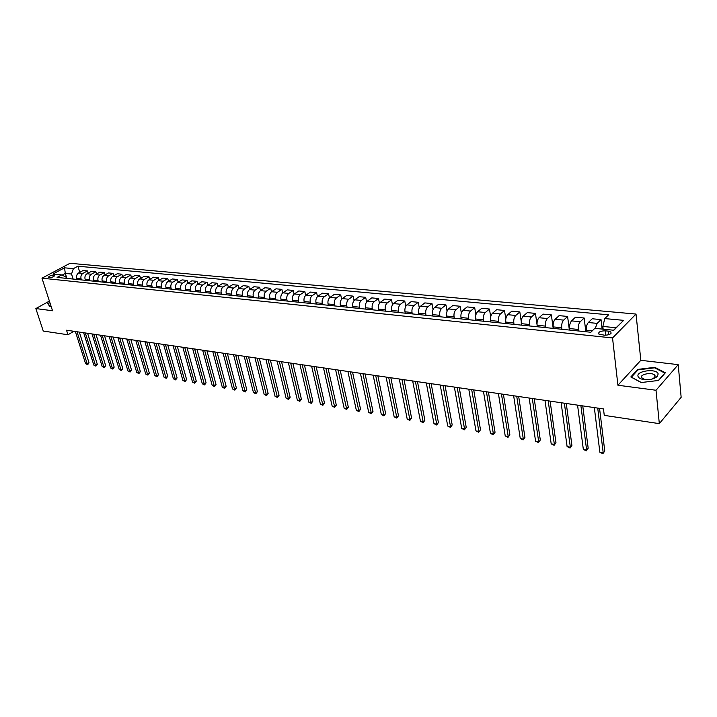<?xml version="1.0" encoding="UTF-8"?>
<svg xmlns="http://www.w3.org/2000/svg" width="717" height="717" viewBox="0 0 717 717"><rect width="100%" height="100%" fill="white"/><g stroke="black" fill="none" stroke-linecap="round" stroke-linejoin="round"><path stroke-width="1.08" d="M49.106 277.694C52.44 277.407 54.304 276.61 54.707 275.301L54.026 275.068C50.701 275.355 48.846 276.153 48.433 277.461L49.106 277.694M636.024 314.064L69.979 263.291L41.98 278.178L612.533 337.949L636.024 314.064L640.828 360.31L617.92 385.235L656.019 390.254L678.219 364.639L640.828 360.31M678.219 364.639L681.15 397.317L659.326 423.639L656.019 390.254M659.326 423.639L604.261 415.367L603.481 408.941L66.529 330.214L67.99 334.767L73.914 331.29M608.41 331.137L605.291 330.824C600.389 330.931 598.22 331.989 598.785 334.014L604.359 335.197C609.289 335.099 611.467 334.032 610.893 332.007L608.41 331.137L608.823 334.705M613.609 330.223L616.073 327.741L602.836 326.432L604.772 318.572L608.608 314.808L77.902 266.213L79.784 272.317M604.772 318.572L623.647 320.347L613.833 330.25L594.814 328.341L590.826 332.249L57.073 277.407L61.716 274.916L52.87 274.028L64.53 267.817L73.376 268.642L77.902 266.213M49.392 301.086L35.85 308.561L43.262 331.048L67.99 334.767M35.85 308.561L52.529 310.757L41.98 278.178M617.92 385.235L612.533 337.949M61.716 274.916L65.955 277.049L66.367 278.366M66.878 278.42L65.31 273.41L62.128 275.122M603.149 329.175L602.836 326.432M586.587 331.81L586.389 330.277C586.156 326.934 586.802 324.344 588.325 322.516L592.206 318.769L601.025 319.603L602.137 329.076M578.502 330.985L578.305 329.462C578.063 326.127 578.709 323.546 580.25 321.727L584.149 318.007L585.843 331.738M569.836 330.089L569.639 328.574C569.388 325.258 570.033 322.695 571.574 320.884L575.5 317.183L584.149 318.007M561.913 329.282L561.716 327.768C561.456 324.469 562.101 321.915 563.652 320.114L567.595 316.439L569.361 330.044M553.416 328.404L553.21 326.898C552.941 323.618 553.596 321.082 555.146 319.289L559.117 315.632L567.595 316.439M545.646 327.606L545.44 326.11C545.162 322.838 545.816 320.311 547.376 318.536L551.364 314.897L553.192 328.386M537.311 326.755L537.096 325.258C536.818 322.005 537.463 319.495 539.041 317.721L543.047 314.109L551.364 314.897M529.693 325.966L529.478 324.487C529.191 321.243 529.836 318.742 531.414 316.986L535.447 313.392L537.024 324.532M521.51 325.124L521.295 323.654C521.008 320.427 521.653 317.936 523.24 316.188L527.282 312.621L535.447 313.392M514.035 324.362L513.811 322.892C513.515 319.674 514.17 317.201 515.765 315.462L519.825 311.913L521.223 321.386M506.014 323.537L505.79 322.067C505.485 318.877 506.139 316.412 507.735 314.682L511.813 311.151L519.825 311.913M498.682 322.784L498.449 321.324C498.145 318.142 498.79 315.686 500.394 313.965L504.499 310.461L505.808 318.984M490.804 321.969L490.58 320.526C490.267 317.353 490.912 314.915 492.525 313.204L496.639 309.717L504.499 310.461M483.608 321.234L483.375 319.791C483.061 316.636 483.706 314.207 485.319 312.504L489.451 309.036L490.697 316.842M475.882 320.436L475.649 319.002C475.326 315.856 475.971 313.446 477.594 311.752L481.743 308.301L489.451 309.036M468.819 319.71L468.577 318.285C468.246 315.157 468.9 312.746 470.531 311.061L474.69 307.638L475.873 314.853M461.237 318.931L460.995 317.506C460.655 314.396 461.309 312.003 462.94 310.327L467.117 306.921L474.69 307.638M454.3 318.223L454.058 316.797C453.718 313.705 454.363 311.321 456.003 309.654L460.189 306.258L461.336 312.979M446.852 317.461L446.61 316.045C446.261 312.962 446.906 310.586 448.555 308.928L452.759 305.559L460.189 306.258M440.041 316.753L439.79 315.346C439.44 312.28 440.095 309.914 441.744 308.265L445.956 304.913L447.058 311.205M432.736 316.009L432.476 314.602C432.127 311.545 432.772 309.197 434.43 307.557L438.661 304.223L445.956 304.913M426.041 315.319L425.79 313.921C425.432 310.873 426.077 308.534 427.735 306.903L431.984 303.587L433.05 309.511M418.862 314.584L418.603 313.195C418.244 310.156 418.889 307.835 420.556 306.213L424.814 302.906L431.984 303.587M412.293 313.903L412.033 312.522C411.666 309.502 412.311 307.181 413.978 305.567L418.253 302.287L419.284 307.88M405.239 313.186L404.98 311.805C404.603 308.794 405.257 306.491 406.924 304.886L411.208 301.615L418.253 302.287M398.786 312.522L398.527 311.142C398.15 308.149 398.795 305.854 400.471 304.259L404.764 301.006L405.768 306.311M391.858 311.805L391.59 310.443C391.213 307.459 391.858 305.173 393.534 303.587L397.836 300.351L404.764 301.006M385.522 311.151L385.253 309.798C384.868 306.822 385.513 304.546 387.198 302.968L391.509 299.751L392.495 304.797M378.71 310.452L378.442 309.099C378.047 306.141 378.693 303.883 380.386 302.305L384.706 299.106L391.509 299.751M372.482 309.816L372.213 308.462C371.809 305.523 372.464 303.264 374.149 301.696L378.486 298.514L379.445 303.336M365.795 309.126L365.518 307.781C365.114 304.85 365.76 302.61 367.454 301.05L371.8 297.887L378.486 298.514M359.665 308.498L359.387 307.163C358.984 304.241 359.638 302 361.332 300.45L365.679 297.304L366.62 301.911M353.096 307.826L352.809 306.491C352.405 303.578 353.051 301.355 354.754 299.814L359.109 296.686L365.679 297.304M347.073 307.208L346.795 305.872C346.383 302.977 347.028 300.764 348.731 299.231L353.096 296.112L354.019 300.522M340.611 306.544L340.324 305.218C339.912 302.332 340.557 300.127 342.26 298.604L346.643 295.503L353.096 296.112M334.696 305.935L334.409 304.617C333.988 301.74 334.633 299.545 336.345 298.021L340.727 294.938L341.633 299.177M328.341 305.281L328.045 303.963C327.624 301.104 328.269 298.917 329.981 297.412L334.373 294.337L340.727 294.938M322.516 304.68L322.229 303.372C321.808 300.522 322.453 298.344 324.165 296.838L328.565 293.791L329.453 297.869M316.269 304.044L315.982 302.735C315.552 299.903 316.197 297.734 317.909 296.238L322.318 293.19L328.565 293.791M310.551 303.452L310.255 302.153C309.825 299.33 310.47 297.17 312.191 295.682L316.6 292.653L317.479 296.596M304.402 302.825L304.107 301.525C303.676 298.711 304.313 296.56 306.034 295.081L310.461 292.07L316.6 292.653M298.774 302.242L298.478 300.952C298.039 298.147 298.684 296.013 300.405 294.535L304.833 291.541L305.702 295.35M292.733 301.624L292.437 300.342C291.989 297.546 292.635 295.413 294.355 293.943L298.792 290.968L304.833 291.541M287.194 301.05L286.899 299.778C286.45 296.99 287.096 294.866 288.826 293.405L293.262 290.439L294.113 294.131M281.252 300.441L280.947 299.168C280.499 296.399 281.145 294.284 282.874 292.832L287.311 289.874L293.262 290.439M275.803 299.885L275.498 298.613C275.05 295.852 275.695 293.746 277.425 292.303L281.871 289.363L282.713 292.939M269.95 299.285L269.646 298.021C269.198 295.27 269.834 293.172 271.573 291.729L276.027 288.808L281.871 289.363M264.6 298.729L264.295 297.474C263.838 294.732 264.474 292.644 266.213 291.21L270.668 288.297L271.501 291.774M258.837 298.138L258.532 296.883C258.075 294.158 258.712 292.079 260.45 290.654L264.914 287.75L270.668 288.297M253.567 297.6L253.262 296.345C252.796 293.629 253.442 291.559 255.171 290.134L259.644 287.257L260.468 290.636L266.213 291.21M247.903 297.017L247.589 295.771C247.132 293.065 247.768 291.003 249.507 289.587L253.979 286.719L259.644 287.257M242.713 296.48L242.4 295.243C241.934 292.545 242.579 290.493 244.318 289.085L248.79 286.226L249.606 289.525M237.139 295.906L236.825 294.678C236.359 291.989 236.995 289.946 238.734 288.539L243.215 285.698L248.79 286.226M232.03 295.386L231.716 294.158C231.25 291.478 231.887 289.444 233.625 288.046L238.107 285.214L238.913 288.422M226.545 294.821L226.231 293.594C225.756 290.932 226.393 288.897 228.131 287.508L232.622 284.694L238.107 285.214M221.517 294.302L221.203 293.083C220.728 290.43 221.356 288.404 223.104 287.024L227.594 284.219L228.391 287.347M216.113 293.746L215.79 292.536C215.315 289.883 215.951 287.875 217.699 286.495L222.189 283.708L227.594 284.219M211.165 293.244L210.843 292.025C210.368 289.39 210.995 287.383 212.743 286.011L217.242 283.233L218.031 286.289M205.842 292.697L205.519 291.487C205.044 288.861 205.671 286.863 207.419 285.5L211.918 282.731L217.242 283.233M200.966 292.195L200.643 290.994C200.168 288.368 200.796 286.379 202.544 285.025L207.043 282.274L207.822 285.249M195.732 291.658L195.409 290.457C194.925 287.849 195.553 285.868 197.3 284.515L201.809 281.772L207.043 282.274M190.928 291.165L190.605 289.964C190.122 287.365 190.749 285.393 192.497 284.049L197.005 281.315L197.775 284.228M185.766 290.636L185.443 289.444C184.959 286.854 185.586 284.891 187.334 283.547L191.842 280.831L197.005 281.315M181.042 290.143L180.72 288.96C180.227 286.379 180.854 284.425 182.602 283.09L187.119 280.383L187.881 283.215M175.961 289.623L175.638 288.44C175.145 285.877 175.773 283.923 177.52 282.588L182.028 279.899L187.119 280.383M171.309 289.148L170.978 287.965C170.485 285.411 171.112 283.466 172.86 282.139L177.377 279.46L178.13 282.229M166.299 288.628L165.977 287.454C165.475 284.909 166.102 282.973 167.85 281.656L172.367 278.985L177.377 279.46M161.71 288.162L161.388 286.988C160.886 284.452 161.513 282.516 163.261 281.207L167.778 278.546L168.531 281.252M156.781 287.651L156.449 286.486C155.956 283.959 156.575 282.032 158.332 280.723L162.849 278.079L167.778 278.546M152.264 287.185L151.932 286.029C151.43 283.502 152.058 281.593 153.805 280.284L158.323 277.649L159.066 280.293M147.406 286.692L147.075 285.536C146.573 283.018 147.191 281.109 148.948 279.818L153.465 277.192L158.323 277.649M142.952 286.235L142.62 285.079C142.118 282.57 142.737 280.67 144.493 279.379L149.011 276.771L149.736 279.352M138.166 285.742L137.834 284.595C137.323 282.095 137.951 280.204 139.698 278.913L144.216 276.314L149.011 276.771M133.774 285.285L133.443 284.147C132.932 281.656 133.559 279.773 135.307 278.492L139.824 275.902L140.55 278.429M129.06 284.801L128.719 283.663C128.218 281.181 128.836 279.307 130.584 278.035L135.11 275.453L139.824 275.902M124.731 284.362L124.4 283.224C123.889 280.75 124.507 278.877 126.255 277.613L130.781 275.041L131.498 277.515M120.08 283.878L119.748 282.749C119.237 280.284 119.856 278.42 121.603 277.156L126.129 274.602L130.781 275.041M115.822 283.448L115.482 282.319C114.971 279.863 115.589 278.008 117.337 276.744L121.863 274.199L122.571 276.61M111.234 282.973L110.902 281.853C110.382 279.406 111.001 277.551 112.757 276.296L117.274 273.76L121.863 274.199M107.03 282.543L106.699 281.423C106.179 278.985 106.797 277.138 108.545 275.893L113.071 273.365L113.77 275.731M102.513 282.077L102.181 280.956C101.662 278.528 102.28 276.69 104.028 275.453L108.545 272.935L113.071 273.365M98.372 281.656L98.032 280.535C97.521 278.115 98.13 276.287 99.878 275.05L104.404 272.541L105.094 274.853M93.918 281.198L93.577 280.087C93.058 277.676 93.676 275.848 95.424 274.611L99.941 272.119L104.404 272.541M89.831 280.777L89.5 279.666C88.971 277.264 89.589 275.445 91.337 274.217L95.854 271.734L96.544 274.002M85.44 280.32L85.099 279.218C84.579 276.825 85.189 275.014 86.945 273.786L91.462 271.313L95.854 271.734M81.415 279.908L81.075 278.814C80.555 276.421 81.164 274.62 82.912 273.401L87.429 270.936L88.101 273.15M77.086 279.469L76.746 278.366C76.217 275.991 76.827 274.19 78.574 272.98L83.091 270.524L87.429 270.936M73.116 279.056L71.539 274.028L65.31 273.41L64.53 267.817M595.244 328.386L597.171 323.376L601.025 319.603M73.376 268.642L71.539 274.028M616.073 327.741L623.647 320.347M654.773 367.328L637.7 369.416L630.826 376.945L641.177 382.537L658.645 380.449L665.367 372.768L654.773 367.328L654.836 367.946M49.814 302.386L47.815 303.488L49.751 306.58L51.104 306.374M637.78 370.142L637.7 369.416M597.727 408.098L603.212 452.821L599.869 452.248L594.33 407.597M599.555 408.367L604.763 451.038L602.872 453.709L599.869 452.248M604.763 451.038L602.872 453.709M580.887 405.625L586.614 449.962L583.333 449.398L577.561 405.141M582.751 405.903L588.182 448.197L586.309 450.85L583.333 449.398M588.182 448.197L586.309 450.85M564.378 403.205L570.338 447.166L567.111 446.61L561.115 402.73M566.269 403.483L571.915 445.418L570.06 448.044L567.111 446.61M571.915 445.418L570.06 448.044M548.182 400.83L554.358 444.415L551.203 443.868L544.983 400.364M550.1 401.117L555.962 442.694L554.116 445.284L551.203 443.868M555.962 442.694L554.116 445.284M532.301 398.509L538.691 441.708L535.59 441.179L529.164 398.043M534.246 398.786L540.304 440.014L538.467 442.586L535.59 441.179M540.304 440.014L538.467 442.586M638.013 376.344C638.587 378.011 640.639 379.105 644.171 379.598C650.059 380.019 654.478 378.926 657.435 376.317L658.161 373.907C656.915 368.206 636.06 370.761 638.013 376.344M651.905 379.114L654.63 377.509L655.132 375.86L654.675 375.116C652.058 371.989 640.084 374.157 641.348 377.527L645.103 379.687M641.339 382.519L631.39 377.142L638.049 369.847L654.594 367.821L664.847 373.1L658.394 380.476M50.02 306.535L48.191 303.623L49.912 302.673M48.505 304.591L48.191 303.623M516.724 396.223L523.302 439.064L520.264 438.544L513.641 395.766M518.687 396.51L524.934 437.388L523.114 439.933L520.264 438.544M524.934 437.388L523.114 439.933M501.434 393.983L508.21 436.465L505.225 435.954L498.405 393.534M503.415 394.269L509.85 434.807L508.048 437.334L505.225 435.954M509.85 434.807L508.048 437.334M486.422 391.778L493.386 433.91L490.455 433.409L483.455 391.339M488.429 392.074L495.044 432.27L493.251 434.771L490.455 433.409M495.044 432.27L493.251 434.771M471.696 389.618L478.831 431.401L475.954 430.908L468.784 389.188M473.722 389.914L480.507 429.788L478.723 432.261L475.954 430.908M480.507 429.788L478.723 432.261M457.231 387.494L464.535 428.945L461.712 428.461L454.372 387.081M459.283 387.798L466.22 427.341L464.455 429.797L461.712 428.461M466.22 427.341L464.455 429.797M443.034 385.414L450.5 426.525L447.722 426.05L440.22 385.002M445.096 385.719L452.194 424.948L450.5 426.525L450.437 427.377L447.722 426.05M452.194 424.948L450.437 427.377M429.089 383.371L436.707 424.15L433.982 423.684L426.328 382.968M431.168 383.676L438.41 422.591L436.707 424.15L436.671 425.002L433.982 423.684M438.41 422.591L436.671 425.002M415.385 381.363L423.155 421.82L420.476 421.354L412.678 380.969M417.491 381.668L424.876 420.27L423.155 421.82L423.147 422.663L420.476 421.354M424.876 420.27L423.147 422.663M401.932 379.392L409.837 419.526L407.202 419.069L399.27 378.997M404.047 379.696L411.567 418.002L409.837 419.526L409.855 420.368L407.202 419.069M411.567 418.002L409.855 420.368M388.704 377.447L396.752 417.276L394.162 416.828L386.087 377.07M390.837 377.76L398.491 415.761L396.752 417.276L396.788 418.11L394.162 416.828M398.491 415.761L396.788 418.11M375.717 375.547L383.891 415.053L381.345 414.614L373.145 375.17M377.859 375.86L385.629 413.566L383.891 415.053L383.945 415.887L381.345 414.614M385.629 413.566L383.945 415.887M362.945 373.674L371.245 412.875L368.735 412.445L360.418 373.306M365.105 373.987L372.992 411.406L371.245 412.875L371.316 413.709L368.735 412.445M372.992 411.406L371.316 413.709M350.389 371.827L358.805 410.742L356.349 410.312L347.906 371.469M352.558 372.15L360.561 409.273L358.805 410.742L358.894 411.567L356.349 410.312M360.561 409.273L358.894 411.567M338.048 370.026L346.58 408.636L344.16 408.215L335.601 369.667M340.225 370.339L348.337 407.184L346.58 408.636L346.687 409.452L344.16 408.215M348.337 407.184L346.687 409.452M325.903 368.242L334.552 406.557L332.168 406.154L323.501 367.893M328.099 368.565L336.318 405.132L334.552 406.557L334.678 407.381L332.168 406.154M336.318 405.132L334.678 407.381M313.974 366.495L322.722 404.522L320.374 404.119L311.608 366.145M316.179 366.817L324.496 403.106L322.722 404.522L322.865 405.338L320.374 404.119M324.496 403.106L322.865 405.338M302.233 364.774L311.079 402.524L308.776 402.12L299.912 364.433M304.447 365.096L312.863 401.117L311.079 402.524L311.241 403.33L308.776 402.12M312.863 401.117L311.241 403.33M290.681 363.08L299.625 400.543L297.358 400.158L288.395 362.739M292.912 363.402L301.409 399.163L299.625 400.543L299.805 401.359L297.358 400.158M301.409 399.163L299.805 401.359M279.325 361.413L288.359 398.607L286.119 398.222L277.076 361.081M281.557 361.735L290.143 397.236L288.359 398.607L288.548 399.414L286.119 398.222M290.143 397.236L288.548 399.414M268.14 359.773L277.264 396.698L275.068 396.322L265.926 359.45M270.381 360.104L279.056 395.336L277.264 396.698L277.47 397.496L275.068 396.322M279.056 395.336L277.47 397.496M257.143 358.159L266.348 394.816L264.179 394.449L254.965 357.837M259.393 358.491L268.14 393.472L266.348 394.816L266.563 395.614L264.179 394.449M268.14 393.472L266.563 395.614M246.316 356.573L255.602 392.97L253.468 392.602L244.174 356.259M248.566 356.905L257.403 391.634L255.602 392.97L255.835 393.758L253.468 392.602M257.403 391.634L255.835 393.758M235.66 355.014L245.017 391.141L242.92 390.783L233.545 354.7M237.919 355.336L246.818 389.824L245.017 391.141L245.259 391.939L242.92 390.783M246.818 389.824L245.259 391.939M225.165 353.472L234.593 389.349L232.532 388.99L223.086 353.167M227.432 353.804L236.404 388.049L234.593 389.349L234.853 390.138L232.532 388.99M236.404 388.049L234.853 390.138M214.831 351.957L224.331 387.583L222.297 387.234L212.788 351.653M217.108 352.289L226.142 386.293L224.331 387.583L224.609 388.363L222.297 387.234M226.142 386.293L224.609 388.363M204.659 350.461L214.231 385.845L212.223 385.495L202.651 350.165M206.935 350.801L216.041 384.563L214.231 385.845L214.517 386.624L212.223 385.495M216.041 384.563L214.517 386.624M194.648 349L204.273 384.124L202.302 383.792L192.658 348.704M196.924 349.331L206.084 382.86L204.273 384.124L204.569 384.904L202.302 383.792M206.084 382.86L204.569 384.904M184.78 347.548L194.468 382.439L192.523 382.107L182.826 347.261M187.065 347.888L196.279 381.184L194.468 382.439L194.773 383.21L192.523 382.107M196.279 381.184L194.773 383.21M175.056 346.123L184.807 380.772L182.889 380.449L173.129 345.845M177.35 346.463L186.617 379.535L184.807 380.772L185.12 381.543L182.889 380.449M186.617 379.535L185.12 381.543M165.484 344.716L175.28 379.141L173.397 378.809L163.584 344.438M167.778 345.056L177.099 377.904L175.28 379.141L175.611 379.902L173.397 378.809M177.099 377.904L175.611 379.902M156.046 343.335L165.905 377.518L164.041 377.205L154.182 343.067M158.349 343.676L167.724 376.3L165.905 377.518L166.245 378.289L164.041 377.205M167.724 376.3L166.245 378.289M146.752 341.973L156.656 375.932L154.818 375.609L144.915 341.704M149.055 342.314L158.475 374.722L156.656 375.932L157.005 376.685L154.818 375.609M158.475 374.722L157.005 376.685M137.592 340.629L147.541 374.355L145.73 374.05L135.773 340.36M139.896 340.969L149.36 373.163L147.541 374.355L147.899 375.116L145.73 374.05M149.36 373.163L147.899 375.116M128.567 339.302L138.551 372.813L136.777 372.508L126.775 339.042M130.87 339.643L140.38 371.621L138.551 372.813L138.928 373.566L136.777 372.508M140.38 371.621L138.928 373.566M119.667 338.003L129.696 371.289L127.94 370.985L117.902 337.743M121.971 338.343L131.525 370.106L129.696 371.289L130.082 372.033L127.94 370.985M131.525 370.106L130.082 372.033M110.893 336.712L120.967 369.784L119.237 369.488L109.154 336.461M113.196 337.053L122.786 368.619L120.967 369.784L121.352 370.528L119.237 369.488M122.786 368.619L121.352 370.528M102.244 335.448L112.354 368.296L110.642 368.009L100.523 335.197M104.548 335.789L114.173 367.149L112.354 368.296L112.748 369.049L110.642 368.009M114.173 367.149L112.748 369.049M93.712 334.194L103.857 366.835L102.181 366.548L92.027 333.952M96.024 334.534L105.686 365.697L103.857 366.835L104.27 367.579L102.181 366.548M105.686 365.697L104.27 367.579M85.305 332.966L95.486 365.392L93.828 365.105L83.638 332.715M87.617 333.306L97.306 364.263L95.486 365.392L95.899 366.136L93.828 365.105M97.306 364.263L95.899 366.136M77.015 331.747L87.223 363.976L85.583 363.689L75.366 331.505M79.327 332.088L89.042 362.847L87.223 363.976L87.644 364.711L85.583 363.689M89.042 362.847L87.644 364.711M586.389 330.277L592.224 330.878M569.639 328.574L578.305 329.462M553.21 326.898L561.716 327.768M537.096 325.258L545.44 326.11M521.295 323.654L529.478 324.487M505.79 322.067L513.811 322.892M490.58 320.526L498.449 321.324M475.649 319.002L483.375 319.791M460.995 317.506L468.577 318.285M446.61 316.045L454.058 316.797M432.476 314.602L439.79 315.346M418.603 313.195L425.79 313.921M404.98 311.805L412.033 312.522M391.59 310.443L398.527 311.142M378.442 309.099L385.253 309.798M365.518 307.781L372.213 308.462M352.809 306.491L359.387 307.163M340.324 305.218L346.795 305.872M328.045 303.963L334.409 304.617M315.982 302.735L322.229 303.372M304.107 301.525L310.255 302.153M292.437 300.342L298.478 300.952M280.947 299.168L286.899 299.778M269.646 298.021L275.498 298.613M258.532 296.883L264.295 297.474M247.589 295.771L253.262 296.345M236.825 294.678L242.4 295.243M226.231 293.594L231.716 294.158M215.79 292.536L221.203 293.083M205.519 291.487L210.843 292.025M195.409 290.457L200.643 290.994M185.443 289.444L190.605 289.964M175.638 288.44L180.72 288.96M165.977 287.454L170.978 287.965M156.449 286.486L161.388 286.988M147.075 285.536L151.932 286.029M137.834 284.595L142.62 285.079M128.719 283.663L133.443 284.147M119.748 282.749L124.4 283.224M110.902 281.853L115.482 282.319M102.181 280.956L106.699 281.423M93.577 280.087L98.032 280.535M85.099 279.218L89.5 279.666M76.746 278.366L81.075 278.814M588.325 322.516L597.171 323.376M571.574 320.884L580.25 321.727M555.146 319.289L563.652 320.114M539.041 317.721L547.376 318.536M523.24 316.188L531.414 316.986M507.735 314.682L515.765 315.462M492.525 313.204L500.394 313.965M477.594 311.752L485.319 312.504M462.94 310.327L470.531 311.061M448.555 308.928L456.003 309.654M434.43 307.557L441.744 308.265M420.556 306.213L427.735 306.903M406.924 304.886L413.978 305.567M393.534 303.587L400.471 304.259M380.386 302.305L387.198 302.968M367.454 301.05L374.149 301.696M354.754 299.814L361.332 300.45M342.26 298.604L348.731 299.231M329.981 297.412L336.345 298.021M317.909 296.238L324.165 296.838M306.034 295.081L312.191 295.682M294.355 293.943L300.405 294.535M282.874 292.832L288.826 293.405M271.573 291.729L277.425 292.303M249.507 289.587L255.171 290.134M238.734 288.539L244.318 289.085M228.131 287.508L233.625 288.046M217.699 286.495L223.104 287.024M207.419 285.5L212.743 286.011M197.3 284.515L202.544 285.025M187.334 283.547L192.497 284.049M177.52 282.588L182.602 283.09M167.85 281.656L172.86 282.139M158.332 280.723L163.261 281.207M148.948 279.818L153.805 280.284M139.698 278.913L144.493 279.379M130.584 278.035L135.307 278.492M121.603 277.156L126.255 277.613M112.757 276.296L117.337 276.744M104.028 275.453L108.545 275.893M95.424 274.611L99.878 275.05M86.945 273.786L91.337 274.217M78.574 272.98L82.912 273.401M605.811 335.242L605.291 330.824M611.045 333.324L610.893 332.007M654.63 377.509L657.435 376.317M654.881 377.187L654.675 375.116"/></g></svg>
